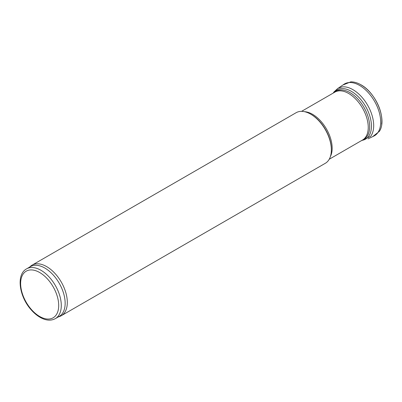<?xml version="1.0" encoding="UTF-8"?>
<svg xmlns="http://www.w3.org/2000/svg" width="402" height="402" viewBox="0 0 402 402"><rect width="100%" height="100%" fill="white"/><g stroke="black" fill="none" stroke-linecap="round" stroke-linejoin="round"><path stroke-width="0.6" d="M26.582 268.853L30.451 266.616A28.748 16.598 60 0 1 44.828 268.039A28.748 16.598 60 0 1 63.606 293.37A28.748 16.598 60 0 1 59.2 316.409L55.33 318.645C51.034 320.912 46.175 320.595 40.748 317.701C37.296 315.826 34.054 313.143 31.029 309.651C19.195 296.45 15.964 274.521 26.582 268.853A28.748 16.598 60 0 1 40.954 270.275A28.748 16.598 60 0 1 59.737 295.606A28.748 16.598 60 0 1 55.33 318.645M29.552 267.134L30.351 266.41A29.205 16.859 60 0 1 32.054 265.164A29.205 16.859 60 0 1 46.657 266.611A29.205 16.859 60 0 1 65.737 292.344A29.205 16.859 60 0 1 61.26 315.746A29.205 16.859 60 0 1 59.325 316.6L58.3 316.927M32.054 265.164L296.098 112.721A29.205 16.859 60 0 1 310.701 114.168L310.701 114.168A29.205 16.859 60 0 1 331.354 149.931A29.205 16.859 60 0 1 325.303 163.302L61.26 315.746M311.233 114.469L310.701 114.168L311.233 114.469A28.457 16.427 60 0 1 311.233 114.469A28.457 16.427 60 0 1 331.354 149.323L331.354 149.931M370.649 136.348A29.361 16.954 -120 0 0 354.006 90.319A29.361 16.954 -120 0 0 342.127 86.922L337.997 88.239L333.941 91.983L333.303 93.028M373.739 136.132A29.929 17.281 -120 0 0 379.227 112.289A29.929 17.281 -120 0 0 359.313 85.274A29.929 17.281 -120 0 0 343.866 84.345L338.625 87.917M39.662 272.511A26.924 15.542 60 0 1 56.149 315.002A26.924 15.542 60 0 1 23.18 295.962A26.924 15.542 60 0 1 39.662 272.511M304.51 111.691A27.653 15.964 60 0 1 312.6 114.334A27.653 15.964 60 0 1 330.404 156.534M301.57 111.349L334.866 92.128A27.653 15.964 60 0 1 348.695 93.495A27.653 15.964 60 0 1 366.76 117.866A27.653 15.964 60 0 1 362.519 140.022L329.223 159.247M334.866 92.128L335.173 91.922A27.753 16.025 60 0 1 350.041 92.636A27.753 16.025 60 0 1 368.438 118.032A27.753 16.025 60 0 1 362.85 139.861L362.519 140.022M361.971 140.343A28.396 16.397 -120 0 0 370.87 120.283A28.396 16.397 -120 0 0 352.901 92.299A28.396 16.397 -120 0 0 334.318 92.445M381.629 124.203A29.22 16.869 -120 0 0 360.805 84.777M370.659 136.338L360.956 140.926M342.891 85.018L350.79 81.862C353.951 81.812 357.212 82.722 360.584 84.591C375.965 92.485 387.322 119.721 379.372 131.369L372.689 136.635M373.759 136.122L368.046 138.871"/></g></svg>
